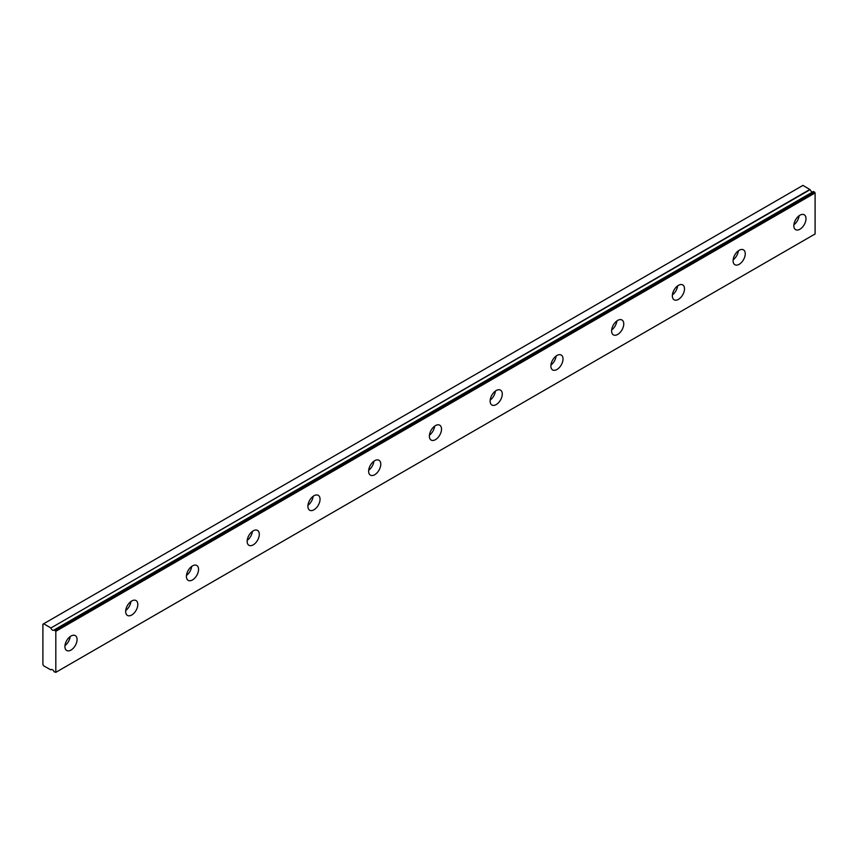 <?xml version="1.0" encoding="UTF-8"?>
<svg xmlns="http://www.w3.org/2000/svg" width="858" height="858" viewBox="0 0 858 858"><rect width="100%" height="100%" fill="white"/><g stroke="black" fill="none" stroke-linecap="round" stroke-linejoin="round"><path stroke-width="1.29" d="M813.438 191.527L54.108 629.933A2.681 1.555 60 0 1 53.807 630.212A2.681 1.555 60 0 1 52.467 630.083A2.681 1.555 60 0 1 50.826 628.035L810.113 189.661L802.949 185.392L42.9 624.206L42.9 664.542L43.661 665.851L50.826 669.862A2.681 1.555 60 0 1 51.126 669.583A2.681 1.555 60 0 1 54.108 671.76L55.813 672.34L55.813 631.306L54.311 629.922L813.599 191.548L54.193 629.89M812.687 191.967A2.681 1.555 60 0 1 811.754 191.709A2.681 1.555 60 0 1 810.113 189.661M799.913 229.236A8.591 4.955 120 0 0 805.523 221.664A8.591 4.955 120 0 0 804.214 214.779A8.591 4.955 120 0 0 799.913 215.208A8.591 4.955 120 0 0 794.304 222.78A8.591 4.955 120 0 0 795.623 229.654A8.591 4.955 120 0 0 799.913 229.236M793.897 224.753A8.591 4.955 120 0 0 799.098 215.733M70.989 650.074A8.591 4.955 120 0 0 76.609 642.503A8.591 4.955 120 0 0 75.29 635.617A8.591 4.955 120 0 0 70.989 636.046A8.591 4.955 120 0 0 65.38 643.618A8.591 4.955 120 0 0 66.699 650.493A8.591 4.955 120 0 0 70.989 650.074M64.972 645.591A8.591 4.955 120 0 0 70.184 636.572M131.735 615.004A8.591 4.955 120 0 0 137.344 607.432A8.591 4.955 120 0 0 136.036 600.546A8.591 4.955 120 0 0 131.735 600.975A8.591 4.955 120 0 0 126.126 608.547A8.591 4.955 120 0 0 127.445 615.433A8.591 4.955 120 0 0 131.735 615.004M125.718 610.521A8.591 4.955 120 0 0 130.92 601.512M192.482 579.933A8.591 4.955 120 0 0 198.091 572.361A8.591 4.955 120 0 0 196.772 565.476A8.591 4.955 120 0 0 192.482 565.905A8.591 4.955 120 0 0 186.872 573.476A8.591 4.955 120 0 0 188.181 580.362A8.591 4.955 120 0 0 192.482 579.933M186.465 575.45A8.591 4.955 120 0 0 191.666 566.441M253.228 544.862A8.591 4.955 120 0 0 258.837 537.29A8.591 4.955 120 0 0 257.518 530.405A8.591 4.955 120 0 0 253.228 530.834A8.591 4.955 120 0 0 247.608 538.406A8.591 4.955 120 0 0 248.927 545.291A8.591 4.955 120 0 0 253.228 544.862M247.201 540.379A8.591 4.955 120 0 0 252.413 531.37M313.964 509.791A8.591 4.955 120 0 0 319.584 502.22A8.591 4.955 120 0 0 318.264 495.334A8.591 4.955 120 0 0 313.964 495.763A8.591 4.955 120 0 0 308.354 503.335A8.591 4.955 120 0 0 309.674 510.22A8.591 4.955 120 0 0 313.964 509.791M307.947 505.308A8.591 4.955 120 0 0 313.149 496.299M374.71 474.721A8.591 4.955 120 0 0 380.319 467.149A8.591 4.955 120 0 0 379.011 460.274A8.591 4.955 120 0 0 374.71 460.692A8.591 4.955 120 0 0 369.101 468.264A8.591 4.955 120 0 0 370.42 475.15A8.591 4.955 120 0 0 374.71 474.721M368.693 470.248A8.591 4.955 120 0 0 373.895 461.229M435.456 439.65A8.591 4.955 120 0 0 441.066 432.078A8.591 4.955 120 0 0 439.746 425.203A8.591 4.955 120 0 0 435.456 425.622A8.591 4.955 120 0 0 429.847 433.193A8.591 4.955 120 0 0 431.156 440.079A8.591 4.955 120 0 0 435.456 439.65M429.44 435.178A8.591 4.955 120 0 0 434.641 426.158M496.192 404.579A8.591 4.955 120 0 0 501.812 397.018A8.591 4.955 120 0 0 500.493 390.133A8.591 4.955 120 0 0 496.192 390.551A8.591 4.955 120 0 0 490.583 398.123A8.591 4.955 120 0 0 491.902 405.008A8.591 4.955 120 0 0 496.192 404.579M490.175 400.107A8.591 4.955 120 0 0 495.388 391.087M556.939 369.508A8.591 4.955 120 0 0 562.548 361.947A8.591 4.955 120 0 0 561.239 355.062A8.591 4.955 120 0 0 556.939 355.48A8.591 4.955 120 0 0 551.329 363.052A8.591 4.955 120 0 0 552.649 369.937A8.591 4.955 120 0 0 556.939 369.508M550.922 365.036A8.591 4.955 120 0 0 556.123 356.016M617.685 334.438A8.591 4.955 120 0 0 623.294 326.877A8.591 4.955 120 0 0 621.975 319.991A8.591 4.955 120 0 0 617.685 320.42A8.591 4.955 120 0 0 612.076 327.981A8.591 4.955 120 0 0 613.384 334.867A8.591 4.955 120 0 0 617.685 334.438M611.668 329.965A8.591 4.955 120 0 0 616.87 320.946M678.431 299.378A8.591 4.955 120 0 0 684.04 291.806A8.591 4.955 120 0 0 682.721 284.92A8.591 4.955 120 0 0 678.431 285.349A8.591 4.955 120 0 0 672.811 292.91A8.591 4.955 120 0 0 674.131 299.796A8.591 4.955 120 0 0 678.431 299.378M672.404 294.895A8.591 4.955 120 0 0 677.616 285.875M739.167 264.307A8.591 4.955 120 0 0 744.787 256.735A8.591 4.955 120 0 0 743.468 249.85A8.591 4.955 120 0 0 739.167 250.279A8.591 4.955 120 0 0 733.558 257.85A8.591 4.955 120 0 0 734.877 264.725A8.591 4.955 120 0 0 739.167 264.307M733.15 259.824A8.591 4.955 120 0 0 738.352 250.804M55.813 672.34L815.1 233.966L815.1 192.932L813.599 191.548M809.92 189.414L50.826 628.035M50.622 627.788L43.661 623.766M55.813 631.306L815.1 192.932M55.352 630.523L814.65 192.149"/></g></svg>
